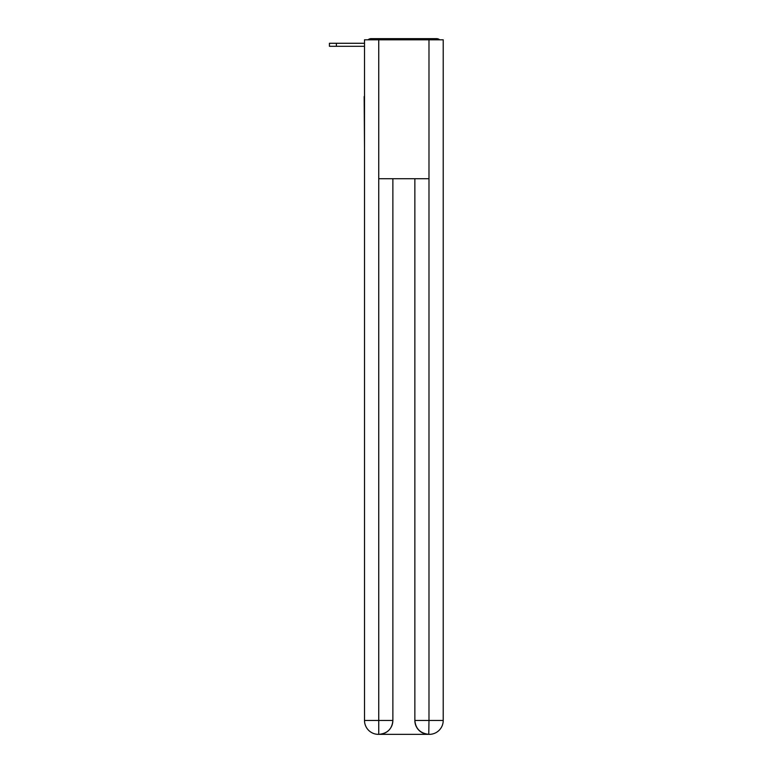 <?xml version="1.0" encoding="UTF-8"?>
<svg xmlns="http://www.w3.org/2000/svg" width="773" height="773" viewBox="0 0 773 773"><rect width="100%" height="100%" fill="white"/><g stroke="black" fill="none" stroke-linecap="round" stroke-linejoin="round"><path stroke-width="1.16" d="M443.219 148.155L443.219 50.458M364.508 96.528L364.508 50.458M364.16 96.528L364.508 148.155M439.682 39.81A4.628 4.628 0 0 0 436.619 38.65L371.108 38.65A4.628 4.628 0 0 0 368.045 39.81M371.108 38.65L385.804 38.65M421.923 38.65L436.619 38.65M364.508 46.293L329.433 46.293L329.433 43.278L364.508 43.278M378.741 39.81L378.741 178.718L428.986 178.718L428.986 39.81L364.508 39.81L364.508 720.455A13.895 13.895 0 0 0 378.393 734.35L428.754 734.35A13.895 13.895 0 0 1 414.859 720.455L414.859 178.718L414.859 720.455C415.565 728.649 420.193 733.277 428.754 734.35L428.986 720.455L443.219 720.455A13.895 13.895 0 0 1 429.334 734.35L429.083 734.35M428.986 39.81L443.219 39.81L443.219 720.455M392.868 178.718L392.868 720.455A13.895 13.895 0 0 1 378.973 734.35C387.563 733.451 392.191 728.823 392.868 720.455L392.868 178.718M364.508 720.455A13.895 13.895 0 0 0 378.393 734.35A13.895 13.895 0 0 1 364.508 720.455L378.741 720.455L378.741 734.35M392.868 720.455L378.741 720.455L378.741 178.718M414.859 720.455L428.986 720.455L428.986 178.718M336.381 43.278L336.381 46.293"/></g></svg>
